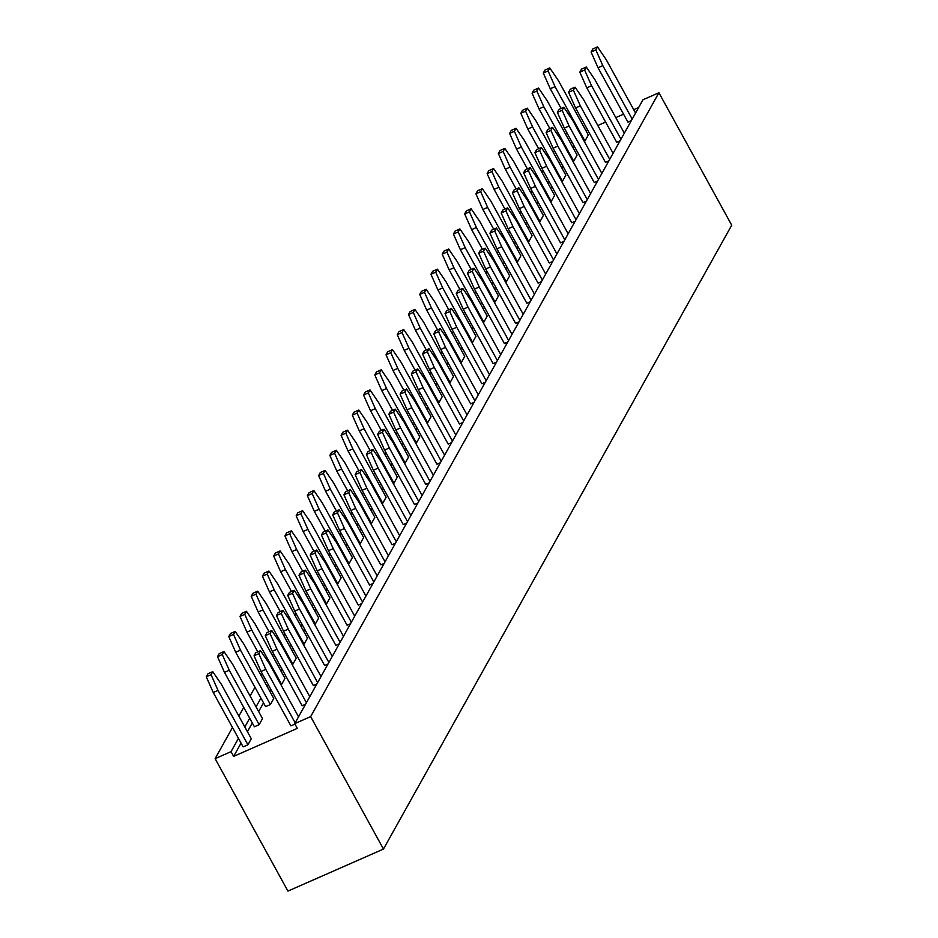 <?xml version="1.0" encoding="UTF-8"?>
<svg xmlns="http://www.w3.org/2000/svg" width="938" height="938" viewBox="0 0 938 938"><rect width="100%" height="100%" fill="white"/><g stroke="black" fill="none" stroke-linecap="round" stroke-linejoin="round"><path stroke-width="1.41" d="M233.644 756.38L231.041 751.655L215.119 758.654L287.931 891.1L383.466 849.066L310.654 716.62L294.731 723.632L297.334 728.357L233.644 756.38L241.066 743.095M215.119 758.654L232.495 727.513M238.862 716.128L243.739 707.393M250.094 695.996L254.972 687.273M261.327 675.876L262.382 673.976M272.559 655.756L273.626 653.856M283.792 635.624L284.859 633.725M295.024 615.504L296.091 613.604M306.257 595.372L307.324 593.473M317.501 575.252L318.557 573.353M328.734 555.132L329.789 553.232M339.966 535L341.022 533.101M351.199 514.88L352.254 512.98M362.431 494.748L363.487 492.849M373.664 474.628L374.731 472.729M384.897 454.496L385.964 452.597M396.129 434.376L397.196 432.477M407.362 414.256L408.429 412.357M418.606 394.124L419.661 392.225M429.839 374.004L430.894 372.105M441.071 353.872L442.126 351.973M452.304 333.752L453.359 331.853M463.536 313.632L464.603 311.721M474.769 293.5L475.836 291.601M486.001 273.38L487.068 271.481M497.234 253.248L498.301 251.349M508.478 233.128L509.533 231.229M519.711 212.996L520.766 211.097M530.943 192.876L531.998 190.977M542.176 172.756L543.231 170.857M553.408 152.624L554.464 150.725M565.403 133.888L567.103 133.137M294.731 723.632L642.987 99.756L658.91 92.745L731.722 225.19L383.466 849.066M585.957 130.722L587.657 129.972M597.811 125.504L605.608 122.069M615.774 117.602L623.559 114.166M633.725 109.699L638.637 107.542M231.041 751.655L238.463 738.358M244.818 726.973L249.696 718.238M256.051 706.842L260.928 698.106M267.283 686.722L268.35 684.822M278.516 666.59L279.583 664.69M289.76 646.47L290.815 644.57M300.992 626.338L302.048 624.438M312.225 606.218L313.28 604.318M323.458 586.098L324.513 584.198M334.69 565.966L335.745 564.066M345.923 545.846L346.99 543.946M357.155 525.714L358.222 523.814M368.388 505.594L369.455 503.694M379.62 485.474L380.687 483.562M390.865 465.342L391.92 463.442M402.097 445.222L403.152 443.322M413.33 425.09L414.385 423.19M424.562 404.97L425.618 403.07M435.795 384.838L436.862 382.939M447.027 364.718L448.094 362.818M458.26 344.598L459.327 342.698M469.492 324.466L470.559 322.566M480.737 304.346L481.792 302.446M491.969 284.214L493.025 282.315M503.202 264.094L504.257 262.194M514.434 243.974L515.49 242.063M525.667 223.842L526.722 221.943M536.899 203.722L537.966 201.822M548.132 183.59L549.199 181.691M559.365 163.47L560.432 161.571M570.597 143.338L571.664 141.439M658.91 92.745L310.654 716.62M247.421 731.699L252.299 722.964M258.654 711.579L263.531 702.843M269.886 691.447L270.953 689.547M281.119 671.327L282.186 669.427M292.351 651.195L293.418 649.295M303.584 631.075L304.651 629.175M314.828 610.943L315.883 609.043M326.061 590.823L327.116 588.923M337.293 570.703L338.348 568.803M348.526 550.571L349.581 548.671M359.758 530.451L360.813 528.551M370.991 510.319L372.058 508.419M382.223 490.199L383.29 488.299M393.456 470.079L394.523 468.168M404.688 449.947L405.755 448.047M415.933 429.827L416.988 427.927M427.165 409.695L428.22 407.796M438.398 389.575L439.453 387.675M449.63 369.443L450.686 367.544M460.863 349.323L461.93 347.423M472.095 329.203L473.162 327.303M483.328 309.071L484.395 307.172M494.561 288.951L495.627 287.051M505.805 268.819L506.86 266.92M517.037 248.699L518.093 246.8M528.27 228.579L529.325 226.668M539.502 208.447L540.558 206.548M550.735 188.327L551.79 186.428M561.968 168.195L563.034 166.296M573.2 148.075L574.267 146.176M341.162 577.749L337.797 583.788L307.887 529.384L300.934 513.684L302.611 510.671L311.264 523.345L341.162 577.749M329.93 597.869L326.565 603.908L296.654 549.516L289.701 533.816L291.378 530.791L300.031 543.477L329.93 597.869M352.395 557.618L349.03 563.656L319.119 509.264L312.166 493.564L313.855 490.539L322.496 503.225L352.395 557.618M296.232 658.241L292.855 664.28L262.957 609.888L255.992 594.188L257.68 591.163L266.322 603.849L296.232 658.241M307.465 638.121L304.088 644.16L274.189 589.756L267.224 574.056L268.913 571.043L277.554 583.729L307.465 638.121M318.697 617.99L315.332 624.028L285.422 569.636L278.469 553.936L280.145 550.923L288.787 563.597L318.697 617.99M386.104 497.246L382.727 503.284L352.829 448.892L345.864 433.192L347.552 430.167L356.194 442.853L386.104 497.246M374.872 517.366L371.495 523.404L341.596 469.012L334.632 453.312L336.32 450.287L344.961 462.973L374.872 517.366M363.627 537.497L360.262 543.536L330.352 489.132L323.399 473.432L325.087 470.419L333.729 483.093L363.627 537.497M419.802 436.874L416.437 442.912L386.526 388.508L379.573 372.808L381.25 369.795L389.891 382.47L419.802 436.874M408.569 456.994L405.193 463.032L375.294 408.64L368.329 392.94L370.018 389.915L378.659 402.601L408.569 456.994M397.337 477.125L393.96 483.152L364.061 428.76L357.097 413.06L358.785 410.047L367.426 422.721L397.337 477.125M431.034 416.742L427.669 422.78L397.759 368.388L390.806 352.688L392.483 349.663L401.136 362.349L431.034 416.742M565.849 175.242L562.472 181.28L532.573 126.888L525.608 111.188L527.297 108.163L535.938 120.85L565.849 175.242M554.604 195.374L551.239 201.412L521.329 147.008L514.376 131.308L516.064 128.295L524.705 140.97L554.604 195.374M543.372 215.494L540.007 221.532L510.096 167.14L503.143 151.44L504.832 148.415L513.473 161.102L543.372 215.494M520.907 255.746L517.542 261.784L487.631 207.392L480.678 191.692L482.355 188.667L491.008 201.353L520.907 255.746M532.139 235.626L528.774 241.652L498.864 187.26L491.911 171.56L493.587 168.547L502.24 181.222L532.139 235.626M475.976 336.25L472.6 342.288L442.701 287.884L435.736 272.184L437.425 269.171L446.066 281.846L475.976 336.25M464.732 356.37L461.367 362.408L431.468 308.016L424.504 292.316L426.192 289.291L434.833 301.977L464.732 356.37M487.209 316.118L483.832 322.156L453.933 267.764L446.969 252.064L448.657 249.039L457.298 261.725L487.209 316.118M509.674 275.866L506.297 281.904L476.398 227.512L469.434 211.812L471.122 208.787L479.764 221.474L509.674 275.866M498.441 295.998L495.065 302.036L465.166 247.632L458.201 231.932L459.89 228.919L468.531 241.594L498.441 295.998M442.267 396.622L438.902 402.66L408.991 348.256L402.039 332.556L403.727 329.543L412.368 342.229L442.267 396.622M453.5 376.49L450.134 382.528L420.224 328.136L413.271 312.436L414.959 309.423L423.601 322.097L453.5 376.49M273.767 698.493L270.39 704.532L240.491 650.14L233.527 634.44L235.215 631.415L243.857 644.101L273.767 698.493M285 678.373L281.623 684.412L251.724 630.008L244.759 614.308L246.448 611.295L255.089 623.969L285 678.373M588.314 134.99L584.937 141.028L555.038 86.636L548.073 70.936L549.762 67.923L558.403 80.598L588.314 134.99M577.081 155.122L573.704 161.16L543.806 106.756L536.841 91.056L538.529 88.043L547.171 100.718L577.081 155.122M262.523 718.625L259.158 724.664L229.247 670.26L222.294 654.56L223.983 651.547L232.624 664.221L262.523 718.625M251.29 738.745L247.925 744.784L218.015 690.391L211.062 674.692L212.75 671.667L221.391 684.353L251.29 738.745M399.647 535.668L370.264 482.202L361.622 469.528L359.934 472.541L366.887 488.241L396.282 541.707M361.622 469.528L356.839 471.626L355.15 474.651L362.115 490.351L392.014 544.744L395.426 543.243M388.414 555.788L359.031 502.334L350.378 489.648L348.702 492.673L355.654 508.373L385.049 561.827M350.378 489.648L345.606 491.747L343.918 494.772L350.882 510.471L380.781 564.864L384.193 563.375M377.182 575.92L347.799 522.454L339.146 509.78L337.469 512.793L344.422 528.493L373.816 581.959M339.146 509.78L334.374 511.878L332.685 514.892L339.65 530.591L369.549 584.995L372.949 583.495M337.082 584.093L337.797 583.788M313.96 551.227L303.115 531.483L296.15 515.783L297.838 512.769L302.611 510.671M325.849 604.224L326.565 603.908M302.728 571.348L291.882 551.614L284.918 535.915L286.606 532.89L291.378 530.791M348.315 563.973L349.03 563.656M325.193 531.096L314.347 511.362L307.383 495.663L309.071 492.649L313.855 490.539M292.152 664.596L292.855 664.28M269.03 631.72L258.173 611.986L251.22 596.287L252.908 593.273L257.68 591.163M303.384 644.465L304.088 644.16M280.263 611.599L269.417 591.866L262.452 576.167L264.141 573.141L268.913 571.043M291.495 591.468L280.65 571.734L273.685 556.035L275.373 553.021L280.145 550.923M314.617 624.345L315.332 624.028M343.484 636.292L314.089 582.826L305.448 570.152L300.676 572.25L298.988 575.275L305.94 590.975L335.851 645.367L339.251 643.867M305.448 570.152L303.76 573.165L310.724 588.865L340.107 642.331M354.716 616.172L325.322 562.706L316.681 550.02L311.908 552.13L310.22 555.144L317.185 570.843L347.083 625.247L350.484 623.747M316.681 550.02L314.992 553.045L321.957 568.745L351.351 622.211M365.949 596.04L336.554 542.586L327.913 529.9L323.141 531.998L321.453 535.023L328.417 550.723L358.316 605.116L361.716 603.615M327.913 529.9L326.236 532.925L333.189 548.624L362.584 602.079M382.024 503.6L382.727 503.284M358.902 470.724L348.045 450.99L341.092 435.291L342.78 432.266L347.552 430.167M370.791 523.721L371.495 523.404M347.658 490.844L336.812 471.111L329.859 455.411L331.536 452.397L336.32 450.287M433.356 475.296L403.961 421.83L395.32 409.156L390.548 411.254L388.86 414.268L395.813 429.967L425.723 484.371L429.123 482.871M395.32 409.156L393.632 412.169L400.596 427.869L429.979 481.335M422.123 495.416L392.729 441.95L384.088 429.276L382.399 432.289L389.364 447.989L418.747 501.455M384.088 429.276L379.304 431.374L377.627 434.4L384.58 450.099L414.49 504.492L417.891 502.991M410.891 515.537L381.496 462.082L372.855 449.396L368.071 451.506L366.395 454.52L373.347 470.219L403.258 524.612L406.658 523.123M372.855 449.396L371.167 452.421L378.12 468.121L407.514 521.575M359.547 543.841L360.262 543.536M336.425 510.976L325.58 491.242L318.627 475.543L320.304 472.518L325.087 470.419M467.054 414.913L437.671 361.458L429.018 348.772L424.246 350.882L422.557 353.896L429.522 369.595L459.421 423.988L462.821 422.499M429.018 348.772L427.341 351.797L434.294 367.497L463.689 420.951M415.722 443.217L416.437 442.912M392.6 410.352L381.754 390.618L374.79 374.919L376.478 371.894L381.25 369.795M404.489 463.349L405.193 463.032M381.367 430.472L370.522 410.738L363.557 395.039L365.245 392.014L370.018 389.915M455.821 435.044L426.427 381.578L417.785 368.904L413.013 371.002L411.325 374.016L418.289 389.716L448.188 444.12L451.588 442.619M417.785 368.904L416.097 371.917L423.061 387.617L452.456 441.083M444.589 455.165L415.194 401.71L406.553 389.024L401.781 391.123L400.092 394.148L407.045 409.847L436.956 464.24L440.356 462.751M406.553 389.024L404.864 392.049L411.829 407.749L441.212 461.203M370.135 450.592L359.277 430.859L352.325 415.159L354.013 412.145L358.785 410.047M393.257 483.469L393.96 483.152M478.286 394.792L448.903 341.326L440.25 328.652L438.574 331.665L445.527 347.365L474.921 400.831M440.25 328.652L435.478 330.751L433.79 333.776L440.754 349.475L470.653 403.868L474.065 402.367M403.832 390.22L392.987 370.487L386.022 354.787L387.711 351.773L392.483 349.663M426.954 423.097L427.669 422.78M538.635 148.72L527.789 128.987L520.836 113.287L522.513 110.274L527.297 108.163M561.768 181.597L562.472 181.28M613.1 153.293L583.706 99.827L575.064 87.152L570.281 89.251L568.604 92.276L575.557 107.976L605.467 162.368L608.868 160.867M575.064 87.152L573.376 90.165L580.341 105.865L609.723 159.331M601.868 173.413L572.473 119.958L563.832 107.272L559.048 109.383L557.371 112.396L564.324 128.096L594.235 182.488L597.635 180.999M563.832 107.272L562.143 110.297L569.096 125.997L598.491 179.451M550.524 201.717L551.239 201.412M527.402 168.852L516.557 149.119L509.604 133.407L511.28 130.394L516.064 128.295M516.17 188.972L505.324 169.239L498.359 153.539L500.048 150.514L504.832 148.415M539.291 221.849L540.007 221.532M568.158 233.797L538.775 180.331L530.122 167.656L528.446 170.669L535.399 186.369L564.793 239.835M530.122 167.656L525.35 169.755L523.662 172.768L530.627 188.468L560.525 242.872L563.926 241.371M579.391 213.665L550.008 160.21L541.355 147.524L539.678 150.549L546.631 166.249L576.026 219.703M541.355 147.524L536.583 149.623L534.894 152.648L541.859 168.348L571.758 222.74L575.17 221.239M590.623 193.545L561.241 140.079L552.599 127.404L547.815 129.503L546.127 132.516L553.092 148.216L582.99 202.62L586.402 201.119M552.599 127.404L550.911 130.417L557.864 146.117L587.258 199.583M493.705 229.224L482.859 209.491L475.894 193.791L477.583 190.766L482.355 188.667M516.826 262.101L517.542 261.784M528.059 241.969L528.774 241.652M504.937 209.092L494.091 189.359L487.127 173.659L488.815 170.646L493.587 168.547M511.996 334.42L482.601 280.954L473.96 268.28L469.176 270.379L467.499 273.392L474.452 289.092L504.363 343.496L507.763 341.995M473.96 268.28L472.271 271.293L479.236 286.993L508.619 340.459M523.228 314.289L493.834 260.834L485.192 248.148L480.408 250.247L478.732 253.272L485.685 268.972L515.595 323.364L518.995 321.875M485.192 248.148L483.504 251.173L490.468 266.873L519.851 320.327M448.774 309.728L437.917 289.983L430.964 274.283L432.641 271.27L437.425 269.171M471.896 342.593L472.6 342.288M460.652 362.725L461.367 362.408M437.53 329.848L426.684 310.115L419.732 294.415L421.408 291.39L426.192 289.291M483.129 322.473L483.832 322.156M460.007 289.596L449.15 269.863L442.197 254.163L443.885 251.15L448.657 249.039M534.461 294.169L505.066 240.703L496.425 228.028L494.736 231.041L501.701 246.741L531.084 300.207M496.425 228.028L491.653 230.127L489.964 233.14L496.917 248.84L526.828 303.244L530.228 301.743M482.472 249.344L471.626 229.611L464.662 213.911L466.35 210.898L471.122 208.787M505.594 282.221L506.297 281.904M556.926 253.917L527.531 200.451L518.89 187.776L517.201 190.789L524.166 206.489L553.561 259.955M518.89 187.776L514.118 189.875L512.429 192.9L519.394 208.599L549.293 262.992L552.693 261.491M494.361 302.341L495.065 302.036M471.239 269.476L460.382 249.743L453.429 234.043L455.118 231.018L459.89 228.919M545.693 274.037L516.299 220.582L507.657 207.896L502.885 210.006L501.197 213.02L508.15 228.72L538.06 283.112L541.461 281.623M507.657 207.896L505.969 210.921L512.934 226.621L542.328 280.075M489.519 374.672L460.136 321.206L451.495 308.52L449.806 311.545L456.759 327.245L486.154 380.699M451.495 308.52L446.711 310.63L445.022 313.644L451.987 329.344L481.886 383.748L485.298 382.247M415.065 370.1L404.219 350.366L397.255 334.667L398.943 331.642L403.727 329.543M438.187 402.965L438.902 402.66M449.419 382.845L450.134 382.528M426.298 349.968L415.452 330.235L408.499 314.535L410.176 311.522L414.959 309.423M500.751 354.541L471.368 301.086L462.727 288.4L461.039 291.413L467.992 307.113L497.386 360.579M462.727 288.4L457.943 290.499L456.267 293.524L463.22 309.223L493.13 363.616L496.53 362.115M321.019 676.544L291.624 623.078L282.983 610.404L281.294 613.417L288.259 629.117L317.642 682.583M282.983 610.404L278.199 612.502L276.522 615.516L283.475 631.215L313.386 685.619L316.786 684.119M270.39 704.532L265.618 706.631L235.708 652.238L228.755 636.539L230.431 633.525L235.215 631.415M280.919 684.717L281.623 684.412M257.798 651.851L246.94 632.118L239.987 616.418L241.676 613.393L246.448 611.295M332.251 656.412L302.857 602.958L294.215 590.272L289.443 592.382L287.755 595.396L294.708 611.095L324.618 665.488L328.019 663.998M294.215 590.272L292.527 593.297L299.492 608.996L328.875 662.451M584.233 141.345L584.937 141.028M561.112 108.468L550.254 88.735L543.301 73.035L544.99 70.022L549.762 67.923M549.879 128.6L539.022 108.867L532.069 93.167L533.745 90.142L538.529 88.043M573.001 161.465L573.704 161.16M635.565 113.041L606.171 59.586L597.529 46.9L592.757 48.999L591.069 52.024L598.022 67.724L627.932 122.116L631.333 120.615M597.529 46.9L595.841 49.913L602.806 65.613L632.189 119.079M624.333 133.173L594.938 79.707L586.297 67.02L581.513 69.131L579.836 72.144L586.789 87.844L616.7 142.248L620.1 140.747M586.297 67.02L584.609 70.045L591.573 85.745L620.956 139.199M309.786 696.664L280.392 643.21L271.75 630.524L270.062 633.549L277.015 649.248L306.409 702.703M271.75 630.524L266.967 632.622L265.29 635.647L272.243 651.347L302.153 705.739L305.554 704.25M259.158 724.664L254.386 726.762L224.475 672.358L217.522 656.659L219.199 653.645L223.983 651.547M298.542 716.796L269.159 663.33L260.518 650.655L258.829 653.669L265.782 669.369L295.177 722.835M260.518 650.655L255.734 652.754L254.046 655.768L261.01 671.467L290.909 725.871L294.978 724.077M247.925 744.784L243.141 746.883L213.243 692.49L206.278 676.79L207.966 673.765L212.75 671.667M359.934 472.541L355.15 474.651M366.887 488.241L362.115 490.351M348.702 492.673L343.918 494.772M355.654 508.373L350.882 510.471M337.469 512.793L332.685 514.892M344.422 528.493L339.65 530.591M303.115 531.483L307.887 529.384M296.15 515.783L300.934 513.684M291.882 551.614L296.654 549.516M284.918 535.915L289.701 533.816M314.347 511.362L319.119 509.264M307.383 495.663L312.166 493.564M258.173 611.986L262.957 609.888M251.22 596.287L255.992 594.188M269.417 591.866L274.189 589.756M262.452 576.167L267.224 574.056M280.65 571.734L285.422 569.636M273.685 556.035L278.469 553.936M310.724 588.865L305.94 590.975M303.76 573.165L298.988 575.275M321.957 568.745L317.185 570.843M314.992 553.045L310.22 555.144M333.189 548.624L328.417 550.723M326.236 532.925L321.453 535.023M348.045 450.99L352.829 448.892M341.092 435.291L345.864 433.192M336.812 471.111L341.596 469.012M329.859 455.411L334.632 453.312M400.596 427.869L395.813 429.967M393.632 412.169L388.86 414.268M382.399 432.289L377.627 434.4M389.364 447.989L384.58 450.099M378.12 468.121L373.347 470.219M371.167 452.421L366.395 454.52M325.58 491.242L330.352 489.132M318.627 475.543L323.399 473.432M434.294 367.497L429.522 369.595M427.341 351.797L422.557 353.896M381.754 390.618L386.526 388.508M374.79 374.919L379.573 372.808M370.522 410.738L375.294 408.64M363.557 395.039L368.329 392.94M423.061 387.617L418.289 389.716M416.097 371.917L411.325 374.016M411.829 407.749L407.045 409.847M404.864 392.049L400.092 394.148M359.277 430.859L364.061 428.76M352.325 415.159L357.097 413.06M438.574 331.665L433.79 333.776M445.527 347.365L440.754 349.475M392.987 370.487L397.759 368.388M386.022 354.787L390.806 352.688M527.789 128.987L532.573 126.888M520.836 113.287L525.608 111.188M580.341 105.865L575.557 107.976M573.376 90.165L568.604 92.276M569.096 125.997L564.324 128.096M562.143 110.297L557.371 112.396M516.557 149.119L521.329 147.008M509.604 133.407L514.376 131.308M505.324 169.239L510.096 167.14M498.359 153.539L503.143 151.44M528.446 170.669L523.662 172.768M535.399 186.369L530.627 188.468M539.678 150.549L534.894 152.648M546.631 166.249L541.859 168.348M557.864 146.117L553.092 148.216M550.911 130.417L546.127 132.516M482.859 209.491L487.631 207.392M475.894 193.791L480.678 191.692M494.091 189.359L498.864 187.26M487.127 173.659L491.911 171.56M479.236 286.993L474.452 289.092M472.271 271.293L467.499 273.392M490.468 266.873L485.685 268.972M483.504 251.173L478.732 253.272M437.917 289.983L442.701 287.884M430.964 274.283L435.736 272.184M426.684 310.115L431.468 308.016M419.732 294.415L424.504 292.316M449.15 269.863L453.933 267.764M442.197 254.163L446.969 252.064M494.736 231.041L489.964 233.14M501.701 246.741L496.917 248.84M471.626 229.611L476.398 227.512M464.662 213.911L469.434 211.812M517.201 190.789L512.429 192.9M524.166 206.489L519.394 208.599M460.382 249.743L465.166 247.632M453.429 234.043L458.201 231.932M512.934 226.621L508.15 228.72M505.969 210.921L501.197 213.02M449.806 311.545L445.022 313.644M456.759 327.245L451.987 329.344M404.219 350.366L408.991 348.256M397.255 334.667L402.039 332.556M415.452 330.235L420.224 328.136M408.499 314.535L413.271 312.436M461.039 291.413L456.267 293.524M467.992 307.113L463.22 309.223M281.294 613.417L276.522 615.516M288.259 629.117L283.475 631.215M235.708 652.238L240.491 650.14M228.755 636.539L233.527 634.44M246.94 632.118L251.724 630.008M239.987 616.418L244.759 614.308M299.492 608.996L294.708 611.095M292.527 593.297L287.755 595.396M550.254 88.735L555.038 86.636M543.301 73.035L548.073 70.936M539.022 108.867L543.806 106.756M532.069 93.167L536.841 91.056M602.806 65.613L598.022 67.724M595.841 49.913L591.069 52.024M591.573 85.745L586.789 87.844M584.609 70.045L579.836 72.144M270.062 633.549L265.29 635.647M277.015 649.248L272.243 651.347M224.475 672.358L229.247 670.26M217.522 656.659L222.294 654.56M258.829 653.669L254.046 655.768M265.782 669.369L261.01 671.467M213.243 692.49L218.015 690.391M206.278 676.79L211.062 674.692"/></g></svg>
